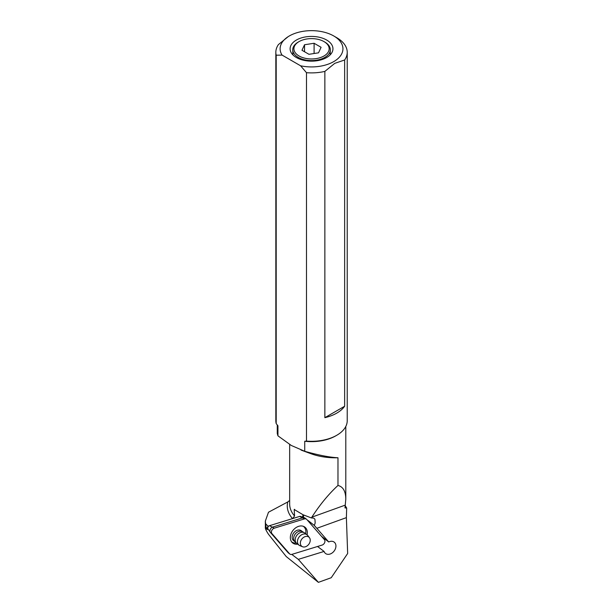 <?xml version="1.0" encoding="UTF-8"?>
<svg xmlns="http://www.w3.org/2000/svg" width="613" height="613" viewBox="0 0 613 613"><rect width="100%" height="100%" fill="white"/><g stroke="black" fill="none" stroke-linecap="round" stroke-linejoin="round"><path stroke-width="0.92" d="M265.337 527.923L265.368 525.349L265.521 527.333L267.414 529.609L265.337 527.923C265.375 528.996 266.425 531.119 268.494 534.275L286.233 556.558L318.392 582.35L331.242 577.714L347.663 553.493L346.383 517.64L346.674 508.031L345.242 505.763M318.392 582.35L298.309 559.355L324.085 551.432A7.141 5.348 127.3 0 0 325.534 553.493A7.141 5.348 127.3 0 0 330.261 553.976A7.141 5.348 127.3 0 0 335.64 544.191A7.141 5.348 127.3 0 0 334.192 542.13A7.141 5.348 127.3 0 0 329.472 541.647A7.141 5.348 127.3 0 0 328.729 541.961L314.316 525.41L315.174 522.989L314.929 519.196L313.749 518.138L311.373 517.931L311.833 517.173C319.902 504.675 328.622 494.101 337.978 485.465L337.978 457.758A45.691 26.382 180 0 1 310.76 453.651L306.255 451.996M291.773 554.405L298.309 559.355M268.034 528.988L267.26 528.1L267.996 526.215L269.038 525.9M265.521 527.333L267.26 528.1M265.337 521.265L265.368 525.349M321.564 536.39L328.729 541.961M314.316 525.41L307.971 520.46M304.01 517.61L303.328 516.828L302.47 516.82L302.799 517.196M324.921 539.003A7.141 5.348 -52.7 0 1 324.66 540.022M324.2 538.444A6.567 4.919 -52.7 0 1 324.047 539.233M324.085 551.432L317.534 546.49M294.501 509.319A8 5.992 -52.7 0 0 294.202 509.495L303.052 514.759A8 5.992 -52.7 0 1 302.47 516.82M294.202 509.495L294.554 515.954L292.616 518.682M289.665 500.438L287.765 501.955L268.494 512.223L265.337 521.088L265.59 523.671L267.996 526.215M265.59 523.671L266.057 527.188M346.674 508.031L344.989 507.916L345.801 499.174C345.709 491.281 343.096 486.707 337.978 485.465M303.803 515.073A8.567 6.414 -52.7 0 1 303.328 516.828M303.052 514.759L311.373 517.931M277.26 424.955L277.26 433.468L277.942 435.828L291.336 445.49L304.73 451.291L304.73 441.253A34.267 19.785 180 0 0 335.763 435.851L336.775 435.268A35.7 20.612 0 0 0 347.226 420.694L347.226 52.281A35.7 20.612 180 0 1 344.644 59.982L334.752 63.361L324.859 71.399L324.859 417.668A35.7 20.612 180 0 0 344.644 406.243L344.644 59.982M304.73 441.253L306.485 441.099L306.485 72.686L300.592 65.79L282.08 55.101L276.195 55.201L276.195 423.614L277.942 425.79L277.942 435.828M337.978 457.758C329.825 457.375 318.745 455.221 304.73 451.291M306.99 452.264L301.037 450.065M276.195 55.201A35.7 20.612 180 0 1 275.835 52.281L275.835 420.694A35.7 20.612 0 0 0 276.195 423.614M306.485 441.099A35.7 20.612 0 0 0 336.775 435.268M324.859 71.399A35.7 20.612 180 0 1 306.485 72.686M275.835 52.281A35.7 20.612 180 0 1 278.417 44.588L288.309 36.542M282.08 55.101A31.416 18.137 180 0 1 289.321 35.96A31.416 18.137 180 0 1 333.74 35.96L336.775 37.715A35.7 20.612 180 0 1 336.775 37.715A35.7 20.612 180 0 1 347.226 52.281M333.74 35.96A31.416 18.137 180 0 1 333.74 61.614A31.416 18.137 180 0 1 300.592 65.79M344.644 406.243L324.859 417.668M326.675 57.53A21.417 12.367 0 0 0 331.081 53.837A21.417 12.367 0 0 0 323.679 38.604A21.417 12.367 0 0 0 296.385 40.044A21.417 12.367 0 0 0 291.98 53.837A21.417 12.367 0 0 0 326.675 57.53M296.294 543.011A9.708 7.272 -52.7 0 1 291.742 541.9A9.708 7.272 -52.7 0 1 291.52 541.716M303.512 526.452L303.297 526.291A9.708 7.272 -52.7 0 1 303.512 526.452A9.708 7.272 -52.7 0 1 305.672 533.708M302.592 531.739L301.274 530.735A6.268 4.697 127.3 0 0 298.025 530.061A6.268 4.697 127.3 0 0 292.677 534.728A6.268 4.697 127.3 0 0 293.673 540.704L294.991 541.716M296.431 543.149L294.83 541.547A6.268 4.697 -52.7 0 1 294.301 535.601A6.268 4.697 -52.7 0 1 299.535 531.21A6.268 4.697 -52.7 0 1 302.385 531.624L304.354 532.751A6.567 4.919 127.3 0 0 301.366 532.314A6.567 4.919 127.3 0 0 295.88 536.911A6.567 4.919 127.3 0 0 296.431 543.149A6.567 4.919 127.3 0 0 296.799 543.47L299.06 545.187A6.567 4.919 -52.7 0 1 298.01 538.927A6.567 4.919 -52.7 0 1 303.619 534.038A6.567 4.919 -52.7 0 1 307.021 534.743A6.567 4.919 -52.7 0 1 307.718 535.44L309.442 537.678A5.816 4.352 -52.7 0 1 309.511 543.126A5.816 4.352 -52.7 0 1 304.784 546.934A5.816 4.352 -52.7 0 1 302.538 546.742A5.816 4.352 -52.7 0 1 300.654 541.294A5.816 4.352 -52.7 0 1 305.81 536.436A5.816 4.352 -52.7 0 1 309.442 537.678M307.021 534.743L304.761 533.019A6.567 4.919 127.3 0 0 304.354 532.751M302.538 546.742L299.918 545.677A6.567 4.919 -52.7 0 1 299.06 545.187M299.067 41.592L298.247 42.067A18.788 10.85 0 0 0 292.746 49.975A18.788 10.85 0 0 0 298.247 57.4A18.788 10.85 0 0 0 318.53 59.798A18.788 10.85 0 0 0 330.315 49.975A18.788 10.85 0 0 0 324.813 42.067L323.993 41.592A17.624 10.176 180 0 1 323.993 55.982A17.624 10.176 180 0 1 299.067 55.982A17.624 10.176 180 0 1 299.067 41.592A17.624 10.176 180 0 1 323.993 41.592L324.813 42.067M321.089 47.308L314.094 43.27L304.538 44.749L301.971 50.266L308.967 54.304L318.522 52.825L321.089 47.308M304.538 51.745L304.538 44.749M314.094 43.27L314.094 53.507M324.392 539.624A3.425 2.567 -52.7 0 1 324.629 542.681A3.425 2.567 -52.7 0 1 322.07 545.095L291.972 554.351A3.425 2.567 -52.7 0 1 290.623 554.42A3.425 2.567 -52.7 0 1 289.849 554.068A3.425 2.567 -52.7 0 1 289.566 553.8L271.957 533.639A3.425 2.567 -52.7 0 1 271.72 530.59A3.425 2.567 -52.7 0 1 274.279 528.176L304.377 518.92A3.425 2.567 -52.7 0 1 305.726 518.843A3.425 2.567 -52.7 0 1 306.492 519.203A3.425 2.567 -52.7 0 1 306.784 519.464L324.392 539.624M307.075 534.781A9.992 7.486 127.3 0 0 304.883 527.142A9.992 7.486 127.3 0 0 302.646 526.107A9.992 7.486 127.3 0 0 291.964 531.915A9.992 7.486 127.3 0 0 292.769 543.041A9.992 7.486 127.3 0 0 295.014 544.083A9.992 7.486 127.3 0 0 297.703 544.152M306.492 519.203L304.99 518.054A3.425 2.567 127.3 0 0 304.439 517.763A3.425 2.567 127.3 0 0 304.224 517.701A3.425 2.567 127.3 0 0 302.876 517.77L272.777 527.027A3.425 2.567 127.3 0 0 270.31 532.306A3.425 2.567 127.3 0 0 270.456 532.498L288.064 552.65A3.425 2.567 127.3 0 0 288.348 552.918L289.849 554.068M304.439 517.763L300.569 516.43A2.107 1.578 127.3 0 0 300.439 516.391A2.107 1.578 127.3 0 0 299.604 516.43L269.505 525.693A2.107 1.578 127.3 0 0 267.996 528.935A2.107 1.578 127.3 0 0 268.08 529.042M346.383 517.64L316.806 528.314L314.163 525.295M311.833 517.173L345.341 505.089M289.665 444.494L289.665 504.085A45.691 26.382 0 0 0 294.554 515.954M292.547 518.606A48.098 27.769 180 0 1 287.765 501.955M304.377 518.92L299.604 516.43M269.505 525.693L274.279 528.176M271.957 533.639L270.456 532.498M288.064 552.65L289.566 553.8M345.801 426.472L345.801 499.174M330.123 54.925L330.315 49.975M292.937 54.925L292.746 49.975M267.996 528.935L270.31 532.306"/></g></svg>
